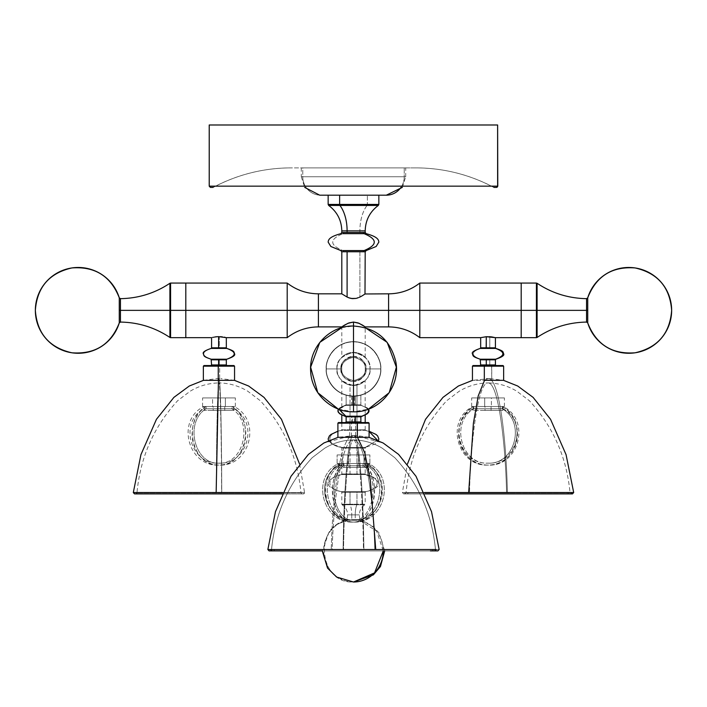 <?xml version="1.0" encoding="UTF-8"?>
<svg xmlns="http://www.w3.org/2000/svg" width="707" height="707" viewBox="0 0 707 707"><rect width="100%" height="100%" fill="white"/><g stroke="black" fill="none" stroke-linecap="round" stroke-linejoin="round"><path stroke-width="0.53" stroke-dasharray="3.54 2.65" d="M491.073 410.413L491.073 406.516L473.222 406.516L485.011 406.516L485.011 410.413L502.863 410.413L473.222 410.413L502.863 410.413L485.011 410.413L485.011 406.516L503.013 406.516L473.063 406.516L491.392 406.516L491.392 397.935L471.657 397.935L484.693 397.935L484.693 406.516L504.418 406.516L484.693 406.516L484.693 397.935L471.666 397.935L504.418 397.935L484.693 397.935L504.418 397.935L491.392 397.935L491.392 406.516L504.418 406.516L471.666 406.516L502.863 406.516L491.073 406.516L491.073 410.413M488.042 406.516L473.063 406.516L488.042 406.516M224.746 410.413L224.746 406.516L204.137 406.516L213.178 406.516L213.178 410.413L233.778 410.413L204.137 410.413L233.778 410.413L213.178 410.413L213.178 406.516L233.937 406.516L203.987 406.516L233.778 406.516L224.746 406.516L224.746 410.413M225.356 406.516L225.356 397.935L202.582 397.935L212.568 397.935L212.568 406.516L235.343 406.516L212.568 406.516L212.568 397.935L202.582 397.935L235.343 397.935L212.568 397.935L235.343 397.935L225.356 397.935L225.356 406.516L235.343 406.516L202.582 406.516L225.356 406.516M218.958 406.516L233.937 406.516L218.958 406.516M361.1 416.211C370.689 412.614 370.689 409.017 361.1 405.42C370.689 409.017 370.689 412.614 361.1 416.211L361.277 416.211C371.087 412.614 371.087 409.017 361.277 405.42L345.67 405.42L361.277 405.42C371.087 409.017 371.087 412.614 361.277 416.211L361.1 416.211M361.304 405.42L345.9 405.42L338.865 409.247L345.9 405.42L361.339 405.42M345.723 405.42C335.913 409.017 335.913 412.614 345.723 416.211C335.913 412.614 335.913 409.017 345.723 405.42L354.552 405.42L345.723 405.42M356.982 504.224L356.902 504.745L342.603 504.745L350.098 504.745A11.992 3.57 -90 0 1 351.759 514.864A11.992 3.57 90 0 0 350.098 504.745L356.902 504.745A11.992 3.57 90 0 0 355.241 514.864L347.658 514.864L355.241 514.864L355.241 519.663L347.658 519.663L359.35 519.663L355.241 519.663L355.241 514.864A11.992 3.57 -90 0 1 356.902 504.745L342.603 504.745L350.098 504.745L350.018 504.224L342.329 504.224L356.982 504.224L341.799 504.224L365.201 504.224L365.201 492.266L350.018 492.266L350.018 504.224L350.018 492.266L342.329 492.266L356.982 492.266L356.982 504.224L365.201 504.224L350.018 504.224L350.098 504.745L364.397 504.745L356.902 504.745L356.982 492.266L365.201 492.266L342.329 492.266A0.61 0.583 -90 0 0 341.87 491.665L341.313 491.665C328.852 488.378 328.49 485.462 328.154 483.12L330.973 478.648L341.313 474.565L365.13 474.565L341.87 474.565A0.61 0.583 -90 0 0 342.329 473.964L365.201 473.964L365.201 448.061L342.329 448.061L356.982 448.061L356.982 473.964L341.799 473.964L350.018 473.964L350.018 448.061L350.018 473.964L365.201 473.964L342.329 473.964A0.61 0.583 90 0 1 341.87 474.565C325.865 476.677 325.865 489.562 341.87 491.665L365.13 491.665L341.87 491.665A0.61 0.583 90 0 1 342.329 492.266L364.671 492.266A0.61 0.583 90 0 1 365.13 491.665L365.687 491.665C378.148 488.378 378.51 485.462 378.846 483.12L376.027 478.648L365.13 474.565C381.135 476.677 381.135 489.562 365.13 491.665L341.87 491.665C325.865 489.562 325.865 476.677 341.87 474.565L365.13 474.565A0.61 0.583 90 0 1 364.671 473.964L356.982 473.964L356.982 448.061L365.201 448.061L342.329 448.061A0.61 0.583 -90 0 0 341.87 447.46C325.865 445.348 325.865 432.472 341.87 430.36C325.865 432.472 325.865 445.348 341.87 447.46L365.13 447.46L341.87 447.46A0.61 0.583 90 0 1 342.329 448.061L364.671 448.061A0.61 0.583 90 0 1 365.13 447.46L377.476 440.231L365.13 447.46L375.205 443.943L378.439 440.655M337.902 431.226L341.313 430.36L365.13 430.36L369.098 431.456L365.13 430.36A0.61 0.583 90 0 1 364.671 429.759L342.329 429.759A0.61 0.583 90 0 1 341.87 430.36L365.13 430.36L341.87 430.36A0.61 0.583 -90 0 0 342.329 429.759L364.671 429.759L356.982 429.759L356.982 385.085L360.968 383.68L365.13 380.675L359.165 384.458L354.737 385.412L350.018 385.085L350.018 429.759L350.018 385.085L354.737 385.412L359.165 384.458L365.201 380.613L360.968 383.68L354.667 385.421L347.853 384.467L342.329 381.117L346.032 383.68L350.018 385.085L346.032 383.68L342.736 381.48L345.997 383.662L349.974 385.076L356.982 385.085L356.982 429.759L341.799 429.759L341.799 422.556M357.362 423.166L369.098 423.166L351.414 423.166L368.957 423.166L345.529 422.556L351.52 422.556L351.414 437.315L369.098 437.315L369.098 431.226L365.687 430.36L341.313 430.36L341.799 429.759M495.872 348.427L480.424 348.427C470.809 352.015 470.809 355.612 480.424 359.209C470.809 355.612 470.809 352.015 480.424 348.427L495.846 348.427M211.128 348.427C201.239 352.015 201.239 355.612 211.128 359.209C201.239 355.612 201.239 352.015 211.128 348.427L226.806 348.427L211.128 348.427M342.904 233.672L364.096 233.672L342.904 233.672C329.347 239.311 329.347 244.94 342.904 250.57C329.347 244.94 329.347 239.311 342.904 233.672A1.228 1.025 -90 0 0 343.708 232.479A1.228 1.025 90 0 1 342.904 233.672L340.836 233.672L342.904 233.672M365.201 251.772L359.898 251.772L359.898 297.046L359.898 251.772L343.708 251.772A1.228 1.025 -90 0 0 342.904 250.57L364.096 250.57L342.904 250.57A1.228 1.025 90 0 1 343.708 251.772L363.292 251.772M536.41 283.065L536.41 310.364L537.099 310.364L537.099 283.277L537.099 337.46L537.099 310.364L586.554 310.364L586.554 298.663L586.554 310.364L587.738 310.364L587.738 322.94L587.738 310.364L586.563 310.364L586.554 298.663L586.554 310.364L586.563 298.663L586.563 322.074L586.563 310.364L586.563 322.074L586.563 310.364L586.554 322.074L586.554 310.364L537.099 310.364L537.099 283.277L537.099 310.364L536.41 310.364L536.41 283.065L536.41 310.364L388.594 310.364L388.594 326.899M120.446 310.364L120.446 322.074L120.446 310.364L120.437 322.074L120.437 310.364L119.262 310.364L119.262 322.94L119.262 310.364L120.437 310.364L120.446 322.074L120.446 298.663L120.446 310.364L169.901 310.364L169.901 283.277L169.901 310.364L120.446 310.364L120.437 298.663L120.437 310.364M346.987 323.744L353.5 322.056L353.5 356.355C345.864 357.097 341.675 361.286 340.924 368.921C341.675 376.566 345.864 380.755 353.5 381.497L353.5 411.819L353.5 381.497A12.576 12.576 0 0 1 340.924 368.921C340.217 374.869 344.406 379.058 353.5 381.497A12.576 12.576 0 0 0 366.076 368.921A12.576 12.576 0 0 0 353.5 356.355L353.5 381.497C362.594 379.058 366.783 374.869 366.076 368.921L365.201 368.921C365.873 363.389 361.966 359.492 353.5 357.221C345.034 359.492 341.127 363.389 341.799 368.921L341.799 368.921C341.127 363.389 345.034 359.492 353.5 357.221C361.966 359.492 365.873 363.389 365.201 368.921L365.201 368.921C365.873 363.389 361.966 359.492 353.5 357.221C345.034 359.492 341.127 363.389 341.799 368.921C341.127 363.389 345.034 359.492 353.5 357.221C361.966 359.492 365.873 363.389 365.201 368.921C365.873 374.463 361.966 378.36 353.5 380.631C345.034 378.36 341.127 374.463 341.799 368.921L341.799 368.921C341.127 374.463 345.034 378.36 353.5 380.631C361.966 378.36 365.873 374.463 365.201 368.921L365.201 368.921C365.873 374.463 361.966 378.36 353.5 380.631C345.034 378.36 341.127 374.463 341.799 368.921C341.127 374.463 345.034 378.36 353.5 380.631C361.966 378.36 365.873 374.463 365.201 368.921L366.076 368.921C366.783 374.869 362.594 379.058 353.5 381.497C344.406 379.058 340.217 374.869 340.924 368.921L341.799 368.921C341.127 374.463 345.034 378.36 353.5 380.631C361.966 378.36 365.873 374.463 365.201 368.921C365.873 374.463 361.966 378.36 353.5 380.631C345.034 378.36 341.127 374.463 341.799 368.921L326.201 368.921C325.105 376.911 333.297 395.849 353.5 396.22C373.703 395.849 381.895 376.911 380.799 368.921L370.035 368.921C370.972 376.743 365.466 382.257 353.5 385.456C341.534 382.257 336.028 376.743 336.965 368.921L326.201 368.921C325.105 360.941 333.297 342.002 353.5 341.631C373.703 342.002 381.895 360.941 380.799 368.921L370.035 368.921C370.972 361.109 365.466 355.594 353.5 352.386C341.534 355.594 336.028 361.109 336.965 368.921L326.201 368.921A27.299 27.299 0 0 0 353.5 396.22A27.299 27.299 0 0 0 380.799 368.921A27.299 27.299 0 0 1 353.5 396.22A27.299 27.299 0 0 1 326.201 368.921L326.201 368.921A27.299 27.299 0 0 1 353.5 341.631A27.299 27.299 0 0 1 380.799 368.921L380.799 368.921A27.299 27.299 0 0 0 353.5 341.631A27.299 27.299 0 0 0 326.201 368.921C325.105 360.941 333.297 342.002 353.5 341.631C373.703 342.002 381.895 360.941 380.799 368.921L380.587 368.921C381.674 361.003 373.552 342.206 353.5 341.835C333.448 342.206 325.326 361.003 326.413 368.921C325.326 376.849 333.448 395.646 353.5 396.017C373.552 395.646 381.674 376.849 380.587 368.921L365.201 368.921C365.873 374.463 361.966 378.36 353.5 380.631C345.034 378.36 341.127 374.463 341.799 368.921L340.924 368.921A12.576 12.576 0 0 1 353.5 356.355L353.5 322.056L359.076 323.311L365.201 326.899L359.076 323.311L353.5 322.056L347.932 323.311L341.799 326.899L342.754 326.245L341.799 326.899L341.799 357.238L345.202 354.622L348.896 353.04L355.877 352.563L348.905 353.04L345.184 354.631L341.799 357.238L345.184 354.631L348.905 353.04L353.5 352.386L358.113 353.049L353.5 352.386L348.896 353.04L345.202 354.622L341.799 357.238M360.87 395.213L360.87 404.819L346.13 404.819L360.87 404.819L360.87 395.213L354.49 396.203L354.49 404.819L354.49 396.203L360.119 395.407L351.679 396.159L351.679 404.819L346.138 404.819L360.87 404.819L351.679 404.819L351.679 396.159L358.431 395.77L355.321 396.159L355.321 404.819L355.321 396.159L360.862 395.213L352.51 396.203L352.51 404.819L360.87 404.819L346.13 404.819L352.51 404.819L352.51 396.203L360.853 395.213M345.52 422.556L368.453 422.556L345.52 422.556L346.13 421.938L360.862 421.938L346.13 421.938L346.13 416.803L360.87 416.803L346.13 416.803L360.87 416.803L352.51 416.803L352.51 421.938L360.87 421.938L346.138 421.938L352.51 421.938L352.51 416.803L346.13 416.803L354.49 416.803L354.49 421.938L346.13 421.938L360.87 421.938L354.49 421.938L354.49 416.803L360.87 416.803L351.679 416.803L351.679 421.938L351.679 416.803L346.13 416.803L341.799 414.938L341.799 380.613L342.727 381.462L341.861 380.666M369.081 437.315L337.919 437.315L355.586 437.315L355.586 423.166L369.098 423.166L355.586 423.166L355.586 437.315L337.928 437.315L369.098 437.315L349.638 437.315L349.788 422.556L368.02 422.556L357.212 422.556M354.552 416.211L345.723 416.211L354.552 416.211M351.52 422.556L368.488 422.556L338.512 422.556L349.788 422.556L349.638 437.315L337.902 437.315L351.414 437.315L351.414 423.166L337.902 423.166L355.586 423.166L338.043 423.166L351.414 423.166L351.494 422.556L338.653 422.556L355.506 422.556L338.538 422.556M365.201 473.964L365.687 474.565L341.313 474.565L341.799 473.964L341.799 448.061L342.329 448.061M350.018 504.224L341.799 504.224L341.799 492.266L341.313 491.665L365.687 491.665L365.201 492.266M347.446 520.264A31.196 29.782 -90 0 0 323.877 553.996A31.196 29.782 -90 0 0 353.5 582.011C318.857 584.009 313.139 525.681 347.446 520.264L359.554 520.264L376.628 531.151L383.282 550.894A31.196 29.782 -90 0 0 359.554 520.264L347.164 520.264L336.232 524.824L329.453 530.93L322.304 550.894L384.696 550.894L322.304 550.894M365.687 430.36L365.13 430.36A0.61 0.583 -90 0 1 364.671 429.759L365.687 430.36M364.671 448.061A0.61 0.583 -90 0 1 365.13 447.46L365.687 447.46L365.201 448.061M361.48 422.556L360.87 421.938L360.87 416.803L365.201 414.938L365.13 380.675M351.759 514.864L351.759 519.663L351.759 514.864L347.65 514.864L359.342 514.864L351.759 514.864M359.129 353.376L358.104 353.04L359.129 353.376M360.994 354.189L360.102 353.765L360.994 354.189M362.55 355.091L355.877 352.563L362.55 355.082M364.273 356.381L363.204 355.541L364.273 356.381M365.201 357.238L365.201 326.899M495.404 347.826L480.68 347.826L489.792 347.826L489.792 336.709L495.404 337.663L488.36 336.656L480.68 337.663L489.792 336.709L489.792 347.826L495.413 347.826M495.413 364.945L489.792 364.945L489.792 359.81L480.672 359.81L495.413 359.81M503.64 380.322L491.754 380.322L491.754 366.173L503.64 366.173L480.274 365.554L496.014 365.554L473.071 365.554M495.404 364.945L480.68 364.945L489.792 364.945L489.792 359.81L495.404 359.81M484.472 365.554L503.022 365.554L491.612 365.554L491.754 380.322L472.453 380.322L503.455 380.322L489.924 378.607L487.618 378.607L484.551 380.322L488.466 378.607L486.151 378.607L488.042 378.634C499.46 377.264 506.424 441.336 507.387 492.532C506.424 441.336 499.46 377.264 488.042 378.634M219.294 347.826L211.587 347.826L219.294 347.826L219.294 336.656L226.32 337.663L219.294 336.656L211.596 337.663L219.294 336.656L219.294 347.826L226.328 347.826L219.294 347.826M219.311 359.209L211.128 359.209L219.311 359.209M211.587 359.81L226.328 359.81L219.294 359.81L219.294 364.945L211.587 364.945L219.294 364.945L219.294 359.81L211.587 359.81M203.36 366.173L219.665 366.173L219.665 380.322L234.547 380.322L219.665 380.322L219.665 366.173L234.556 366.173L211.207 365.554L226.947 365.554L203.987 365.554M218.277 365.554L233.946 365.554L203.377 366.173L218.251 366.173M226.328 364.945L219.294 364.945L226.328 364.945M328.154 204.429L367.366 204.429A1.228 0.672 -90 0 1 367.083 205.437L328.667 205.437L367.083 205.437A31.196 17.065 90 0 0 359.898 230.871L359.898 232.479L341.799 232.479L359.898 232.479L359.898 230.871L365.201 230.871L359.898 230.871A31.196 17.065 -90 0 1 367.083 205.437A1.228 0.672 90 0 0 367.366 204.429L328.154 204.429M363.292 232.479L365.201 232.479M342.011 293.979L342.692 294.448L342.011 293.979M343.752 295.146L345.157 296.012L343.752 295.146M345.962 296.463L346.837 296.913L345.962 296.463M346.837 296.913L350.972 298.416L355.692 298.478L359.898 297.046L353.323 298.681L346.854 296.922M341.799 230.871L347.102 230.871M378.333 205.437L367.083 205.437L378.333 205.437M386.95 195.185L328.154 195.185L367.366 195.185L367.366 204.429L367.366 195.185L378.846 195.185L320.669 195.185A18.426 17.905 90 0 1 302.764 176.768L404.236 176.768A18.426 17.905 90 0 1 400.957 187.39A18.426 17.905 -90 0 0 404.236 176.768L405.703 176.768L404.236 176.768L404.236 167.886L404.236 176.768L302.764 176.768L302.764 167.886L405.703 167.886L291.187 167.886A165.738 165.553 -90 0 0 213.267 187.39L213.107 187.39C237.508 174.496 263.508 167.992 291.107 167.886L415.813 167.886A165.738 165.553 90 0 1 493.733 187.39A165.738 165.553 -90 0 0 415.822 167.886L301.297 167.886L302.764 167.886L302.764 176.768L301.297 176.768L404.236 176.768M386.331 195.185L319.776 195.185M402.327 187.39L405.703 176.768L302.764 176.768A18.426 17.905 -90 0 0 320.669 195.185L319.723 195.185M419.799 337.663L419.799 283.065M287.201 283.065L287.201 310.364L170.59 310.364L170.59 283.065L170.59 310.364L185.808 310.364L185.808 283.065L185.808 337.663L185.808 310.364L287.201 310.364L287.201 283.065L287.201 310.364L318.406 310.364L318.406 293.829L318.406 310.364L388.594 310.364L318.406 310.364L318.406 293.829M318.406 326.899L318.406 310.364L287.201 310.364L287.201 337.663M521.192 283.065L521.192 310.364L521.192 283.065M336.965 368.921A16.535 16.535 0 0 0 353.5 385.456A16.535 16.535 0 0 0 370.035 368.921A16.535 16.535 0 0 1 353.5 385.456A16.535 16.535 0 0 1 336.965 368.921A16.535 16.535 0 0 1 353.5 352.386A16.535 16.535 0 0 1 370.035 368.921A16.535 16.535 0 0 0 353.5 352.386A16.535 16.535 0 0 0 336.965 368.921C336.028 376.743 341.534 382.257 353.5 385.456C365.466 382.257 370.972 376.743 370.035 368.921L380.799 368.921A27.299 27.299 0 0 0 353.5 341.631A27.299 27.299 0 0 0 326.201 368.921A27.299 27.299 0 0 1 353.5 341.631A27.299 27.299 0 0 1 380.799 368.921C381.895 360.941 373.703 342.002 353.5 341.631C333.297 342.002 325.105 360.941 326.201 368.921L326.413 368.921C325.326 361.003 333.448 342.206 353.5 341.835C373.552 342.206 381.674 361.003 380.587 368.921L380.799 368.921A27.299 27.299 0 0 0 353.5 341.631A27.299 27.299 0 0 0 326.201 368.921L326.201 368.921A27.299 27.299 0 0 1 353.5 341.631A27.299 27.299 0 0 1 380.799 368.921L380.799 368.921A27.299 27.299 0 0 1 353.5 396.22A27.299 27.299 0 0 1 326.201 368.921A27.299 27.299 0 0 0 353.5 396.22A27.299 27.299 0 0 0 380.799 368.921L380.587 368.921C381.674 376.849 373.552 395.646 353.5 396.017C333.448 395.646 325.326 376.849 326.413 368.921L341.799 368.921C341.127 374.463 345.034 378.36 353.5 380.631C361.966 378.36 365.873 374.463 365.201 368.921L380.587 368.921L365.201 368.921C365.873 363.389 361.966 359.492 353.5 357.221C345.034 359.492 341.127 363.389 341.799 368.921L326.413 368.921C325.326 361.003 333.448 342.206 353.5 341.835C373.552 342.206 381.674 361.003 380.587 368.921C381.674 376.849 373.552 395.646 353.5 396.017C333.448 395.646 325.326 376.849 326.413 368.921L326.201 368.921C325.105 376.911 333.297 395.849 353.5 396.22C373.703 395.849 381.895 376.911 380.799 368.921A27.299 27.299 0 0 1 353.5 396.22A27.299 27.299 0 0 1 326.201 368.921A27.299 27.299 0 0 0 353.5 396.22A27.299 27.299 0 0 0 380.799 368.921L380.799 368.921C381.895 376.911 373.703 395.849 353.5 396.22C333.297 395.849 325.105 376.911 326.201 368.921L341.799 368.921C341.127 363.389 345.034 359.492 353.5 357.221C361.966 359.492 365.873 363.389 365.201 368.921L366.076 368.921C366.783 362.983 362.594 358.794 353.5 356.355C344.406 358.794 340.217 362.983 340.924 368.921L341.799 368.921C341.127 363.389 345.034 359.492 353.5 357.221C361.966 359.492 365.873 363.389 365.201 368.921L380.587 368.921C381.674 361.003 373.552 342.206 353.5 341.835C333.448 342.206 325.326 361.003 326.413 368.921C325.326 376.849 333.448 395.646 353.5 396.017C373.552 395.646 381.674 376.849 380.587 368.921L380.799 368.921A27.299 27.299 0 0 1 353.5 396.22A27.299 27.299 0 0 1 326.201 368.921L326.201 368.921A27.299 27.299 0 0 0 353.5 396.22A27.299 27.299 0 0 0 380.799 368.921A27.299 27.299 0 0 0 353.5 341.631A27.299 27.299 0 0 0 326.201 368.921A27.299 27.299 0 0 1 353.5 341.631A27.299 27.299 0 0 1 380.799 368.921L380.799 368.921C381.895 376.911 373.703 395.849 353.5 396.22C333.297 395.849 325.105 376.911 326.201 368.921L336.965 368.921C336.028 361.109 341.534 355.594 353.5 352.386C365.466 355.594 370.972 361.109 370.035 368.921L380.799 368.921C381.895 360.941 373.703 342.002 353.5 341.631C333.297 342.002 325.105 360.941 326.201 368.921L336.965 368.921M351.105 396.114L352.51 396.203L351.105 396.114M348.622 395.787L349.797 395.973L348.622 395.787M346.89 395.407L355.321 396.159L346.854 395.399M347.128 395.469L347.977 395.655L347.128 395.469M349.019 395.858L350.248 396.026L349.019 395.858M351.6 396.159L353.04 396.22L351.6 396.159M354.49 396.203L353.04 396.22L354.49 396.203M587.738 310.364L587.738 297.797L587.738 310.364M170.59 337.663L170.59 310.364L169.901 310.364L169.901 337.46L169.901 283.277L169.901 310.364L170.59 310.364L170.59 283.065M210.624 187.39L210.598 187.39A1.228 1.228 90 0 1 209.369 186.162L497.631 186.162M497.79 186.162L209.369 186.162A1.228 1.228 -90 0 0 210.598 187.39L213.107 187.39M497.631 124.989L209.369 124.989L209.369 186.162L209.369 124.989L497.79 124.989M493.733 187.39L496.402 187.39M493.893 187.39C469.492 174.496 443.492 167.992 415.893 167.886L415.822 167.886M213.267 187.39A165.738 165.553 90 0 1 291.178 167.886L291.178 167.886M353.5 368.921L353.5 356.355C361.136 357.097 365.325 361.286 366.076 368.921C365.325 376.566 361.136 380.755 353.5 381.497L353.5 380.631M341.799 327.659L353.5 326.033L353.5 356.355C362.594 358.794 366.783 362.983 366.076 368.921L365.201 368.921C365.873 363.389 361.966 359.492 353.5 357.221C345.034 359.492 341.127 363.389 341.799 368.921L340.924 368.921C340.217 362.983 344.406 358.794 353.5 356.355M119.262 297.797L119.262 310.364L119.262 297.797M170.59 310.364L170.59 337.663L170.59 310.364M169.901 310.364L169.901 337.46L169.901 310.364M388.594 293.829L388.594 310.364L521.192 310.364L521.192 337.663L521.192 310.364L536.41 310.364L536.41 337.663M586.563 310.364L586.563 298.663L586.563 310.364M536.41 310.364L536.41 337.663L536.41 310.364M537.099 310.364L537.099 337.46L537.099 310.364M350.318 396.035L351.679 396.159L350.318 396.035M360.8 296.587L364.927 294.024M318.406 310.364L318.406 326.899L318.406 310.364M287.201 310.364L287.201 337.663L287.201 310.364M388.594 310.364L388.594 293.829L388.594 310.364M419.799 310.364L419.799 283.065L419.799 310.364M339.634 195.185L378.846 195.185L339.634 195.185M301.297 167.886L301.297 176.768L302.764 176.768M378.846 204.429L367.366 204.429L378.846 204.429M342.904 250.57L340.836 250.57L342.904 250.57M364.193 294.527L361.63 296.136M472.444 366.173L484.322 366.173M343.248 325.909L346.969 323.753M355.241 519.663L347.65 519.663L355.241 519.663M364.671 492.266A0.61 0.583 -90 0 1 365.13 491.665C381.135 489.562 381.135 476.677 365.13 474.565A0.61 0.583 -90 0 1 364.671 473.964M341.799 448.061L341.313 447.46L341.87 447.46L331.795 443.943L328.561 440.655M342.329 429.759L364.671 429.759M341.799 492.266L342.329 492.266M342.329 473.964L341.799 473.964M346.147 395.213L346.13 404.819L340.023 407.674L338.494 409.114L339.696 407.904L346.13 404.819L346.13 395.213M355.506 422.556L355.586 423.166M337.902 437.315L337.902 423.166L351.414 423.166M503.013 408.761C528.438 421.982 516.658 464.782 488.042 463.129C461.052 464.782 449.935 421.982 473.911 408.761L502.164 408.761C526.149 421.982 515.032 464.782 488.042 463.129C515.032 464.782 526.149 421.982 502.164 408.761L502.164 406.516L473.911 406.516L473.911 408.761L503.013 408.761L473.063 408.761C447.646 421.982 459.426 464.782 488.042 463.129C461.052 464.782 449.935 421.982 473.911 408.761L473.911 406.516A31.196 29.429 90 0 0 459.523 441.61A31.196 29.429 90 0 0 488.042 465.082A31.196 29.429 90 0 0 516.552 441.61A31.196 29.429 90 0 0 502.164 406.516L473.063 406.516L502.164 406.516C528.739 419.87 517.391 466.885 488.042 465.082C458.684 466.885 447.345 419.87 473.911 406.516L502.164 406.516L502.164 408.761L503.013 408.761L503.013 406.516C531.178 419.861 519.159 466.885 488.042 465.082L488.042 465.082C456.916 466.885 444.897 419.87 473.063 406.516L473.911 406.516M502.164 408.761L473.911 408.761M343.381 465.754L343.381 463.509L363.619 463.509L363.619 465.754L343.381 465.754C326.201 478.984 334.164 521.784 353.5 520.131C327.668 521.784 317.028 478.984 339.979 465.754L367.021 465.754C389.972 478.984 379.332 521.784 353.5 520.131C379.332 521.784 389.972 478.984 367.021 465.754L367.021 463.509L339.979 463.509L339.979 465.754L368.471 465.754L338.529 465.754C313.104 478.975 324.884 521.784 353.5 520.131C334.164 521.784 326.201 478.984 343.381 465.754L363.619 465.754C380.799 478.984 372.836 521.784 353.5 520.131C372.836 521.784 380.799 478.984 363.619 465.754L363.619 463.509L368.471 463.509L339.979 463.509A31.196 28.165 90 0 0 326.21 498.612A31.196 28.165 90 0 0 353.5 522.075A31.196 28.165 90 0 0 380.79 498.612A31.196 28.165 90 0 0 367.021 463.509L343.381 463.509L343.381 465.754L368.471 465.754L338.529 465.754L338.529 463.509L367.021 463.509C392.447 476.863 381.594 523.878 353.5 522.075C325.406 523.878 314.553 476.863 339.979 463.509L343.381 463.509A31.196 21.077 90 0 0 333.077 498.612A31.196 21.077 90 0 0 353.5 522.075A31.196 21.077 90 0 0 373.923 498.612A31.196 21.077 90 0 0 363.619 463.509C382.655 476.863 374.524 523.878 353.5 522.075C332.476 523.878 324.345 476.863 343.381 463.509L338.529 463.509C310.364 476.863 322.374 523.878 353.5 522.075L353.5 522.075C384.626 523.878 396.636 476.863 368.471 463.509L338.68 463.509L343.991 463.509L343.991 467.407L338.68 467.407L363.009 467.407L363.009 463.509L337.124 463.509L364.008 463.509L364.008 454.928L337.124 454.928L342.992 454.928L342.992 463.509L358.529 463.509L358.529 454.928L337.124 454.928L348.471 454.928L348.471 463.509L348.471 454.928L337.177 454.928L369.876 454.928L364.008 454.928L364.008 463.509L369.876 463.509L342.992 463.509L342.992 454.928L369.876 454.928L358.529 454.928L358.529 463.509L369.876 463.509L337.177 463.509L368.471 463.509C396.636 476.863 384.626 523.878 353.5 522.075C322.374 523.878 310.364 476.863 338.529 463.509L367.021 463.509L367.021 465.754L368.471 465.754L368.471 463.509L368.471 465.754C393.896 478.984 382.116 521.775 353.5 520.131C327.668 521.784 317.028 478.984 339.979 465.754L339.979 463.509M367.021 465.754L339.979 465.754M343.381 463.509L338.529 463.509L338.529 465.754C313.104 478.984 324.884 521.784 353.5 520.131C382.116 521.784 393.896 478.984 368.471 465.754L363.619 465.754M233.937 408.761C259.354 421.982 247.574 464.782 218.958 463.129C194.319 464.782 184.174 421.982 206.064 408.761L231.852 408.761C253.742 421.982 243.597 464.782 218.958 463.129C243.597 464.782 253.742 421.982 231.852 408.761L231.852 406.516L206.064 406.516L206.064 408.761L233.937 408.761L203.987 408.761C178.562 421.982 190.351 464.782 218.958 463.129C194.319 464.782 184.174 421.982 206.064 408.761L206.064 406.516A31.196 26.866 90 0 0 192.931 441.61A31.196 26.866 90 0 0 218.958 465.082A31.196 26.866 90 0 0 244.984 441.61A31.196 26.866 90 0 0 231.852 406.516L203.987 406.516L231.852 406.516C256.111 419.87 245.753 466.885 218.958 465.082C192.163 466.885 181.814 419.87 206.064 406.516L231.852 406.516L231.852 408.761L233.937 408.761L233.937 406.516C262.103 419.87 250.084 466.885 218.958 465.082L218.958 465.082C187.832 466.876 175.822 419.861 203.987 406.516L206.064 406.516M231.852 408.761L206.064 408.761M343.991 467.407L368.259 467.407L343.991 467.407L343.991 463.509L368.32 463.509L363.009 463.509L363.009 467.407L368.32 467.407L343.991 467.407M358.051 467.407L358.051 463.509L338.68 463.509L348.949 463.509L348.949 467.407L368.32 467.407L348.949 467.407L348.949 463.509L368.267 463.509L338.733 463.509L368.32 463.509L358.051 463.509L358.051 467.407M135.788 493.893L137.017 492.806A1.228 1.228 90 0 1 135.788 493.893A1.228 1.228 -90 0 0 137.017 492.806L300.952 492.806C297.638 457.314 284.081 426.613 260.282 400.71L247.795 391.254C238.922 385.889 229.307 383.114 218.958 382.938C220.522 382.195 221.512 447.708 221.645 492.806L136.972 492.806C140.278 457.314 153.834 426.613 177.643 400.71L190.13 391.254C199.003 385.889 208.609 383.114 218.958 382.938C217.394 382.195 216.404 447.708 216.28 492.806C216.404 447.708 217.394 382.195 218.958 382.938C220.522 382.195 221.512 447.708 221.645 492.806L137.017 492.806L300.952 492.806L302.128 493.893A1.228 1.228 90 0 1 300.908 492.806L221.645 492.806L300.908 492.806A1.228 1.228 -90 0 0 302.128 493.893L135.788 493.893L302.128 493.893M133.358 492.532L221.759 492.532C221.627 441.336 220.619 377.264 218.958 378.634L218.454 380.322L218.958 378.634C220.619 377.264 221.627 441.336 221.759 492.532L304.558 492.532A1.228 1.228 90 0 1 303.338 493.893L304.611 492.532L133.358 492.532A1.228 1.228 -90 0 0 134.577 493.893A1.228 1.228 90 0 1 133.358 492.532L133.358 492.532M303.338 493.893L134.577 493.893L303.338 493.893A1.228 1.228 -90 0 0 304.558 492.532L299.565 464.022M273.141 550.894L436.67 550.894L273.141 550.894A1.228 1.184 90 0 0 274.325 549.799L363.442 549.799C362.965 504.71 359.306 439.188 353.5 439.931C341.074 439.188 333.236 504.71 332.21 549.799L374.79 549.799C373.764 504.71 365.926 439.188 353.5 439.931C365.926 439.188 373.764 504.71 374.79 549.799L274.325 549.799A1.228 1.184 -90 0 1 273.141 550.894L436.095 550.894A1.228 1.22 90 0 1 434.885 549.799L432.675 549.799A1.228 1.184 90 0 0 433.859 550.894A1.228 1.184 -90 0 1 432.675 549.799L332.21 549.799C333.236 504.71 341.074 439.188 353.5 439.931C359.306 439.188 362.965 504.71 363.442 549.799L271.506 549.799L435.494 549.799L436.714 550.894L270.905 550.894A1.228 1.22 -90 0 0 272.115 549.799L343.558 549.799C344.035 504.71 347.694 439.188 353.5 439.931C347.694 439.188 344.035 504.71 343.558 549.799L272.115 549.799A1.228 1.22 90 0 1 270.905 550.894M437.739 550.894L435.035 550.894A1.228 1.184 90 0 0 436.21 549.533L331.256 549.533C332.361 498.329 340.367 434.257 353.5 435.636L357.503 437.315L353.5 435.636C340.367 434.257 332.361 498.329 331.256 549.533L436.21 549.533A1.228 1.184 -90 0 1 435.035 550.894L271.965 550.894M437.306 550.894A1.228 1.22 -90 0 0 438.517 549.533L436.21 549.533L438.517 549.533A1.228 1.22 90 0 1 437.306 550.894L269.694 550.894A1.228 1.22 90 0 1 268.483 549.533L363.884 549.533C363.371 498.329 359.633 434.257 353.5 435.636L353.5 435.636C347.367 434.257 343.629 498.329 343.116 549.533L438.517 549.533L343.116 549.533C343.629 498.329 347.367 434.257 353.5 435.636L353.5 435.636C359.633 434.257 363.371 498.329 363.884 549.533L268.483 549.533A1.228 1.22 -90 0 0 269.694 550.894L269.093 550.894M433.859 550.894L436.714 550.894L435.494 549.799C432.18 514.316 418.624 483.615 394.815 457.703L382.337 448.247C373.464 442.882 363.849 440.116 353.5 439.931C343.151 440.116 333.536 442.882 324.663 448.247L312.185 457.703C288.376 483.615 274.82 514.316 271.506 549.799L270.286 550.894L271.506 549.799C274.82 514.316 288.376 483.615 312.185 457.703L324.663 448.247C333.536 442.882 343.151 440.116 353.5 439.931C363.849 440.116 373.464 442.882 382.337 448.247L394.815 457.703C418.624 483.615 432.18 514.316 435.494 549.799L434.885 549.799A1.228 1.22 -90 0 0 436.095 550.894M267.856 549.533L268.483 549.533L267.856 549.533L275.483 511.647L290.992 476.297L308.438 454.38L323.841 443.006L351.618 435.6L353.5 435.636L338.07 437.315M276.57 550.894L272.442 550.894M269.694 550.894L269.075 550.894M430.43 550.894L434.558 550.894M406.976 493.893L404.828 493.893L406.048 492.806L408.169 492.806A1.228 1.193 90 0 1 406.976 493.893A1.228 1.193 -90 0 0 408.169 492.806L570.028 492.806C566.722 457.314 553.166 426.613 529.357 400.71L516.87 391.254C507.997 385.889 498.391 383.114 488.042 382.938C498.85 382.195 505.673 447.708 506.566 492.806L406.048 492.806C409.362 457.314 422.919 426.613 446.718 400.71L459.205 391.254C468.078 385.889 477.693 383.114 488.042 382.938C477.225 382.195 470.402 447.708 469.519 492.806C470.402 447.708 477.225 382.195 488.042 382.938C498.85 382.195 505.673 447.708 506.566 492.806L408.169 492.806L570.028 492.806L571.256 493.893L569.1 493.893A1.228 1.193 90 0 1 567.915 492.806L506.566 492.806L567.915 492.806A1.228 1.193 -90 0 0 569.1 493.893L404.872 493.893L569.1 493.893M404.607 492.532L571.477 492.532L404.607 492.532A1.228 1.193 -90 0 0 405.791 493.893A1.228 1.193 90 0 1 404.607 492.532L402.389 492.532L404.607 492.532M571.256 493.893L403.617 493.893L402.389 492.532L424.456 492.532L402.389 492.532L407.435 464.022M572.423 493.893L403.617 493.893M473.222 410.413L473.222 406.516M471.657 406.516L471.657 397.935M504.418 406.516L504.418 397.935M502.863 410.413L502.863 406.516M204.137 410.413L204.137 406.516M202.582 406.516L202.582 397.935M235.343 406.516L235.343 397.935M233.778 410.413L233.778 406.516M368.506 409.114L367.304 407.904L361.348 405.42L367.304 407.904L368.506 409.114L353.5 411.819L338.494 409.114M338.406 409.238L338.132 409.733M337.946 411.288L338.132 411.889M339.643 413.675L340.412 414.205M384.696 550.894L378.943 532.751L371.891 525.61L359.836 520.264L359.35 514.864C359.474 510.542 361.33 507.166 364.918 504.745L365.201 504.224M341.799 504.224L342.082 504.745C345.67 507.166 347.526 510.542 347.65 514.864L347.164 520.264M365.201 429.759L365.201 422.556M405.703 176.768L405.703 167.886M353.5 326.033L365.201 327.659M301.297 176.768L304.673 187.39M360.87 404.819L361.348 405.42L360.87 404.819M473.063 408.761L473.063 406.516M203.987 408.761L203.987 406.516M338.68 467.407L338.68 463.509L338.68 467.407M337.124 463.509L337.124 454.928L337.124 463.509M369.876 463.509L369.876 454.928L369.876 463.509M368.32 467.407L368.32 463.509L368.32 467.407M219.02 378.607L217.076 378.607L219.02 378.607M203.536 380.322L217.076 378.607M234.388 380.322L220.849 378.607M353.014 435.6L355.382 435.6L353.014 435.6M368.93 437.315L357.168 435.627L351.618 435.6L355.382 435.6L383.159 443.006L398.562 454.38L416.008 476.297L431.517 511.647L439.144 549.533M489.924 378.607L472.612 380.322"/><path stroke-width="1.06" d="M355.444 416.211L361.304 416.211L355.444 416.211L355.321 416.803L346.138 416.803L355.321 416.803L355.321 421.938L360.87 421.938L360.87 416.803L345.9 416.211L355.444 416.211M338.865 409.247L345.9 416.211L338.865 409.247M369.098 431.456L377.476 440.231L369.098 431.456M480.23 359.209L495.66 359.209C505.275 355.612 505.275 352.015 495.66 348.427L480.23 348.427M210.978 365.554L211.587 364.945L218.622 364.945L211.587 364.945L211.119 359.209L226.797 359.209C236.686 355.612 236.686 352.015 226.797 348.427L211.119 348.427C204.968 350.522 202.379 352.316 203.36 353.818C204.235 356.054 202.944 356.425 211.119 359.209L218.604 359.209L218.622 359.81L211.587 359.81L218.622 359.81L218.596 365.554L218.622 364.945L226.328 364.945L226.328 359.81L218.622 359.81L218.604 359.209L226.797 359.209C232.957 357.115 235.537 355.312 234.556 353.818C233.69 351.582 234.98 351.211 226.806 348.427C236.686 352.015 236.686 355.612 226.797 359.209L226.328 359.81L218.622 359.81L218.622 364.945L226.328 364.945L226.947 365.554M419.799 337.663L480.68 337.663L486.283 336.709L491.869 336.93L495.404 337.663L486.283 336.709L486.283 347.826L480.672 347.826L495.413 347.826L495.413 337.663L521.192 337.663L521.192 310.364L521.192 337.663L536.41 337.663L536.41 310.364L521.192 310.364L536.41 310.364L536.41 283.065L536.41 310.364L536.41 283.065L521.192 283.065L521.192 310.364L419.799 310.364L521.192 310.364L521.192 283.065L419.799 283.065L419.799 337.663L419.799 310.364L388.594 310.364L388.594 293.829L388.594 310.364L318.406 310.364L318.406 293.829L318.406 310.364L419.799 310.364L419.799 337.663C410.599 330.593 400.197 327.005 388.594 326.899L388.594 293.829L364.989 293.979L365.201 251.772L363.292 251.772L365.201 251.772L366.164 250.57L376.151 246.496L378.846 242.121C378.607 239.876 377.962 236.845 366.164 233.672L364.096 233.672C377.653 239.311 377.653 244.94 364.096 250.57L366.164 250.57L364.096 250.57C377.653 244.94 377.653 239.311 364.096 233.672A1.228 1.025 90 0 1 363.292 232.479L365.201 232.479L366.164 233.672L342.904 233.672L364.096 233.672A1.228 1.025 -90 0 1 363.292 232.479L365.201 232.479L365.201 230.871L341.799 230.871L341.799 232.479L347.102 232.479L347.102 230.871A31.196 17.065 90 0 0 339.917 205.437A1.228 0.672 -90 0 1 339.634 204.429L328.154 204.429L339.634 204.429L339.634 195.185L339.634 204.429L378.846 204.429L339.634 204.429A1.228 0.672 90 0 0 339.917 205.437L378.333 205.437L339.917 205.437A31.196 17.065 -90 0 1 347.102 230.871L341.799 230.871C341.534 220.275 337.151 211.791 328.667 205.437L339.917 205.437L328.667 205.437L328.154 204.429L328.154 195.185M587.738 322.94L587.738 297.797A42.897 42.897 0 0 1 671.65 310.364C669.909 287.236 657.722 273.096 635.107 267.944C611.979 266.239 596.187 276.19 587.738 297.797L587.738 310.364L586.563 310.364L586.554 298.663L586.554 322.074L586.554 310.364L537.099 310.364L537.099 337.46L537.099 283.277L537.099 310.364L536.41 310.364L586.554 310.364L586.563 322.074L586.563 298.663L586.554 322.074L586.554 310.364L586.563 322.074L586.563 310.364L587.738 310.364L587.738 322.94C596.187 344.548 611.979 354.49 635.107 352.793C657.722 347.641 669.909 333.501 671.65 310.364A42.897 42.897 0 0 1 587.738 322.94L586.563 322.074C568.561 322.365 552.079 327.5 537.099 337.46L536.41 337.663M120.446 310.364L120.446 322.074L120.437 310.364L120.437 322.074L120.437 310.364L120.446 322.074L120.446 310.364L169.901 310.364L169.901 283.277L169.901 310.364L170.59 310.364L170.59 283.065L170.59 310.364L185.808 310.364L185.808 337.663L185.808 283.065L185.808 310.364L170.59 310.364L170.59 337.663L169.901 337.46C154.921 327.5 138.439 322.365 120.446 322.074L119.262 322.94L119.262 310.364L120.437 310.364L120.446 298.663L120.446 310.364L119.262 310.364L119.262 297.797A42.897 42.897 0 0 0 35.35 310.364A42.897 42.897 0 0 0 119.262 322.94L119.262 297.797L120.437 298.663C138.439 298.363 154.921 293.237 169.901 283.277L170.59 283.065L170.59 337.663L170.59 310.364L169.901 310.364L169.901 337.46L169.901 283.277L169.901 310.364L120.446 310.364L120.437 298.663L120.437 310.364M361.48 422.556L360.87 421.938L346.13 421.938L355.321 421.938L355.321 416.803L360.862 416.803L366.977 413.957L368.559 412.437L369.098 410.811L368.506 409.114L389.23 392.659L396.362 367.189L387.189 342.365L365.201 327.659L365.201 326.899L362.488 325.105L358.069 322.913L353.5 322.056L353.5 411.819C379.191 412.658 401.002 386.711 395.761 361.551C390.255 339.501 376.168 327.659 353.5 326.033L353.5 322.056L359.085 323.32L365.201 326.899L388.594 326.899M439.144 549.533L437.925 550.894L439.144 549.533L431.517 511.647L416.008 476.297L398.562 454.38L383.159 443.006L368.93 437.315L337.902 437.315L357.362 437.315L357.362 423.166L369.098 423.166L357.362 423.166L357.362 437.315L369.098 437.315L369.098 423.166L368.488 422.556L337.902 423.166L338.512 422.556L368.453 422.556M383.282 550.894L374.533 572.9L353.5 582.011A31.196 29.782 -90 0 0 383.282 550.894M495.404 347.826L480.203 348.427C474.043 350.522 471.463 352.316 472.444 353.818C473.31 356.054 472.02 356.425 480.194 359.209L486.169 359.209L486.283 359.81L480.68 359.81L486.283 359.81L486.283 364.945L495.413 364.945L495.413 359.81L486.283 359.81L486.169 359.209L495.66 359.209C505.275 355.612 505.275 352.015 495.66 348.427L486.169 348.427L486.283 336.709L480.76 337.646M495.404 364.945L480.672 364.945L486.283 364.945L486.283 359.81L495.404 359.81M491.612 365.554L502.597 365.554L484.472 365.554L484.322 366.173L503.19 366.173L491.754 366.173M503.64 366.173L503.022 365.554L473.054 365.554L484.472 365.554L484.322 366.173L472.444 366.173L484.322 366.173L484.322 380.322L503.64 380.322L503.64 366.173L484.322 366.173L484.322 380.322L503.623 380.322M489.456 336.691L490.181 336.735M490.87 336.806L491.453 336.877M170.59 337.663L211.587 337.663L211.587 347.826L218.622 347.826L218.604 348.427L211.119 348.427L211.587 347.826L226.328 347.826L226.328 337.663L218.622 336.656L218.622 347.826L218.622 336.656L226.32 337.663L287.201 337.663L287.201 283.065L287.201 310.364L185.808 310.364L287.201 310.364L287.201 283.065C296.401 290.135 306.803 293.723 318.406 293.829L318.406 310.364L287.201 310.364L287.201 337.663L287.201 310.364L318.406 310.364L318.406 326.899L341.799 326.899L347.915 323.32L353.5 322.056L348.94 322.913L344.512 325.114L341.799 326.899L341.799 327.659L319.811 342.374L310.638 367.189L317.77 392.668L338.406 409.238M219.638 365.554L233.929 365.554L218.277 365.554L218.251 366.173L234.547 366.173L219.665 366.173M203.377 380.322L234.556 380.322L234.556 366.173L218.251 366.173L218.251 380.322L234.547 380.322M225.268 337.398L224.216 337.168M221.742 336.797L222.378 336.877M220.381 336.691L221.07 336.735M343.708 251.772L363.292 251.772A1.228 1.025 90 0 1 364.096 250.57A1.228 1.025 -90 0 0 363.292 251.772L341.799 251.772L341.799 293.829L347.102 297.046L347.102 251.772L347.102 297.046L341.799 293.829L318.406 293.829M359.898 297.046L361.63 296.136L359.898 297.046M349.85 298.124L348.949 297.824M359.898 230.871L347.102 230.871L347.102 232.479L363.292 232.479L343.708 232.479M319.776 195.185L386.331 195.185A18.426 17.905 -90 0 0 400.957 187.39A18.426 17.905 90 0 1 386.331 195.185L402.327 187.39M221.105 336.735L220.398 336.691M217.19 336.709L218.622 336.656L217.19 336.709M214.592 337.009L215.829 336.841L214.592 337.009M212.657 337.398L213.523 337.212L212.657 337.398M343.248 325.909L342.047 326.731M496.561 187.39L497.79 186.162L497.631 124.989L497.631 186.162A1.228 1.228 90 0 1 496.402 187.39L493.893 187.39M213.107 187.39L210.439 187.39L209.21 186.162L497.631 186.162L497.604 124.989M209.369 124.989L497.631 124.989L209.21 124.989L209.21 186.162M496.402 187.39A1.228 1.228 -90 0 0 497.631 186.162L209.369 186.162M353.5 381.497L353.5 356.355M353.5 380.631L353.5 368.921M119.262 322.94C110.813 344.548 95.021 354.49 71.893 352.793C49.278 347.641 37.091 333.501 35.35 310.364C37.091 287.236 49.278 273.096 71.893 267.944C95.021 266.239 110.813 276.19 119.262 297.797M169.901 310.364L169.901 337.46L169.901 310.364M537.099 310.364L537.099 337.46L537.099 310.364M586.563 310.364L586.563 298.663L586.563 310.364M536.41 310.364L536.41 337.663L536.41 310.364M348.056 297.479L349.081 297.877L348.056 297.479M351.299 298.478L349.081 297.877L352.475 298.637L356.019 298.416L351.299 298.478M358.21 297.771L356.019 298.416L358.21 297.771M360.155 296.922L359.209 297.364L360.155 296.922M361.843 296.012L363.239 295.155L361.843 296.012M364.317 294.448L363.239 295.155L364.317 294.448M364.193 294.527L364.927 294.024M346.837 296.913L347.782 297.355M318.406 310.364L318.406 326.899L318.406 310.364M419.799 310.364L419.799 283.065L419.799 310.364M320.669 195.185L386.95 195.185M342.904 250.57L364.096 250.57L342.904 250.57M216.174 336.797L216.846 336.735M203.987 365.554L218.277 365.554L203.978 365.554L203.36 366.173L203.36 380.322L218.251 380.322L218.251 366.173L203.36 366.173L218.251 366.173L218.277 365.554L233.929 365.554L234.556 366.173M218.622 347.826L226.328 347.826L226.806 348.427L218.604 348.427L218.622 347.826M368.329 422.556L369.098 423.166L369.098 431.226L376.027 434.443L377.671 435.98L378.846 438.914L378.439 440.655M349.638 423.166L338.388 423.166L357.362 423.166L357.212 422.556L338.98 422.556L349.788 422.556M218.454 380.322L216.156 492.532L133.358 492.532L216.156 492.532L218.454 380.322M282.544 492.532L216.156 492.532L282.544 492.532M203.536 380.322L189.299 386.013L173.895 397.378L156.45 419.295L140.94 454.645L133.314 492.532L134.533 493.893L282.438 493.893M134.533 493.893L281.952 493.893M269.12 550.894L271.965 550.894A1.228 1.184 90 0 1 270.79 549.533L267.856 549.533L269.075 550.894L271.965 550.894A1.228 1.184 -90 0 1 270.79 549.533L436.21 549.533L375.744 549.533L370.344 480.318L364.794 452.931L357.503 437.315L364.794 452.931L370.344 480.318L375.744 549.533L267.856 549.533L275.483 511.647L290.992 476.297L308.438 454.38L323.841 443.006L338.07 437.315M435.035 550.894L437.739 550.894M437.925 550.894L430.43 550.894M267.856 549.533L269.075 550.894L322.304 550.894L276.57 550.894M272.442 550.894L269.694 550.894M434.558 550.894L437.306 550.894M484.551 380.322L478.215 395.929L473.39 423.316L468.688 492.532L424.456 492.532L468.688 492.532L473.39 423.316L478.215 395.929L484.551 380.322M572.467 493.893L573.686 492.532L571.477 492.532A1.228 1.193 90 0 1 570.284 493.893L571.256 493.893M571.477 492.532L468.688 492.532L571.477 492.532A1.228 1.193 -90 0 1 570.284 493.893L572.423 493.893M425.048 493.893L570.284 493.893L425.048 493.893M322.304 550.894L327.527 568.083L336.594 577.027L353.5 582.011L373.367 574.871L380.446 566.528L384.696 550.894M338.132 409.733L337.946 411.288M338.132 411.889L339.643 413.675M340.412 414.205L341.799 414.938L341.799 422.556M587.738 297.797L586.563 298.663C568.561 298.363 552.079 293.237 537.099 283.277L536.41 283.065M338.494 409.114L337.902 410.811L338.441 412.437L340.023 413.957L346.13 416.803L346.13 421.938L345.52 422.556M365.201 422.556L365.201 414.938L368.559 412.437L369.098 410.811L368.506 409.114M480.672 337.663L480.672 347.826L480.194 348.427M480.194 359.209L480.672 364.945L480.053 365.554M365.201 230.871C365.466 220.275 369.849 211.791 378.333 205.437L378.846 204.429L378.846 195.185M287.201 283.065L170.59 283.065M353.5 326.033C329.833 325.379 308.879 347.34 310.647 370.945C311.168 393.136 331.318 412.358 353.5 411.819M318.406 326.899C306.803 327.005 296.401 330.593 287.201 337.663M388.594 293.829C400.197 293.723 410.599 290.135 419.799 283.065M304.673 187.39L319.723 195.185M341.799 232.479L340.836 233.672C329.038 236.845 328.393 239.876 328.154 242.121L330.849 246.496L340.836 250.57L341.799 251.772M495.413 359.81L495.881 359.209C502.032 357.115 504.621 355.312 503.64 353.818C502.765 351.582 504.056 351.211 495.881 348.427L495.413 347.826M472.444 380.322L472.444 366.173L473.054 365.554M495.413 364.945L496.022 365.554M328.561 440.655L328.154 438.914L329.329 435.98L330.973 434.443L337.902 431.226M337.902 437.315L337.902 423.166L338.512 422.556M299.565 464.022L281.466 419.295L264.02 397.378L248.617 386.013L234.388 380.322M407.435 464.022L425.534 419.295L442.98 397.378L458.383 386.013L472.612 380.322M573.686 492.532L566.06 454.645L550.55 419.295L533.105 397.378L517.701 386.013L503.464 380.322"/></g></svg>
